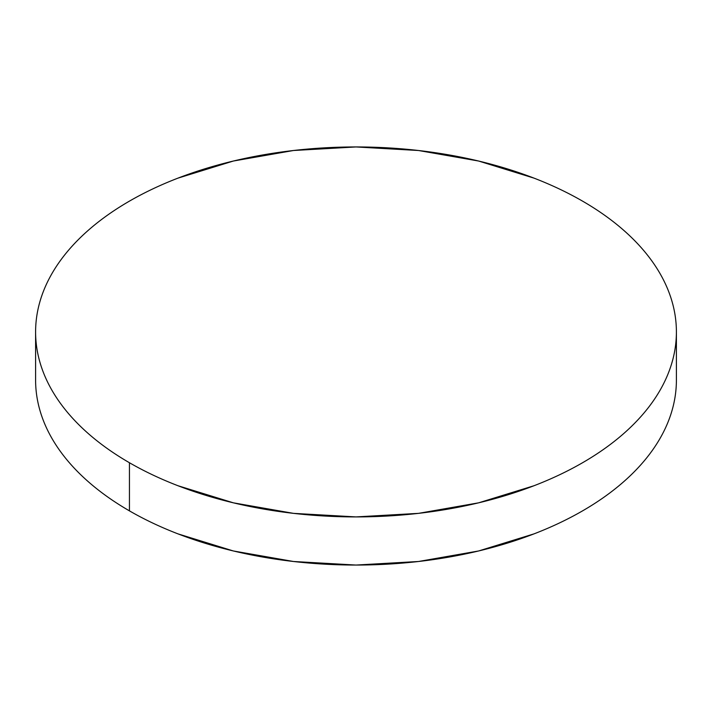 <?xml version="1.0" encoding="UTF-8"?>
<svg xmlns="http://www.w3.org/2000/svg" width="712" height="712" viewBox="0 0 712 712"><rect width="100%" height="100%" fill="white"/><g stroke="black" fill="none" stroke-linecap="round" stroke-linejoin="round"><path stroke-width="1.07" d="M129.442 462.738L129.442 510.869A320.4 184.978 0 0 0 478.615 550.972A320.4 184.978 0 0 0 676.4 380.066C676.4 392.214 674.344 404.247 670.241 416.155C666.138 428.072 660.06 439.633 652.014 450.856C643.959 462.079 634.089 472.741 622.404 482.834C610.718 492.935 597.43 502.28 582.558 510.869C567.678 519.457 551.497 527.129 534.009 533.875L478.615 550.972L418.505 561.492L356 565.052L293.495 561.492L233.385 550.972L177.991 533.875C160.503 527.129 144.322 519.457 129.442 510.869L129.442 462.738C114.57 454.149 101.282 444.804 89.596 434.703C77.911 424.601 68.041 413.939 59.986 402.725C51.94 391.502 45.862 379.932 41.759 368.024C37.656 356.107 35.6 344.074 35.6 331.934C35.6 319.786 37.656 307.753 41.759 295.845C45.862 283.928 51.94 272.367 59.986 261.144C68.041 249.921 77.911 239.259 89.596 229.166C101.282 219.065 114.57 209.72 129.442 201.131C144.322 192.543 160.503 184.871 177.991 178.125L233.385 161.028L293.495 150.508L356 146.948L418.505 150.508L478.615 161.028L534.009 178.125C551.497 184.871 567.678 192.543 582.558 201.131A320.4 184.978 180 0 1 676.4 331.934A320.4 184.978 180 0 1 478.615 502.832A320.4 184.978 180 0 1 129.442 462.738A320.4 184.978 180 0 1 35.6 331.934A320.4 184.978 180 0 1 233.385 161.028A320.4 184.978 180 0 1 582.558 201.131C597.43 209.72 610.718 219.065 622.404 229.166C634.089 239.259 643.959 249.921 652.014 261.144C660.06 272.367 666.138 283.928 670.241 295.845C674.344 307.753 676.4 319.786 676.4 331.934C676.4 344.074 674.344 356.107 670.241 368.024C666.138 379.932 660.06 391.502 652.014 402.725C643.959 413.939 634.089 424.601 622.404 434.703C610.718 444.804 597.43 454.149 582.558 462.738C567.678 471.326 551.497 478.989 534.009 485.735L478.615 502.832L418.505 513.361L356 516.912L293.495 513.361L233.385 502.832L177.991 485.735C160.503 478.989 144.322 471.326 129.442 462.738M35.6 380.066A320.4 184.978 0 0 0 129.442 510.869C114.57 502.28 101.282 492.935 89.596 482.834C77.911 472.741 68.041 462.079 59.986 450.856C51.94 439.633 45.862 428.072 41.759 416.155C37.656 404.247 35.6 392.214 35.6 380.066L35.6 331.934M676.4 331.934L676.4 380.066"/></g></svg>
